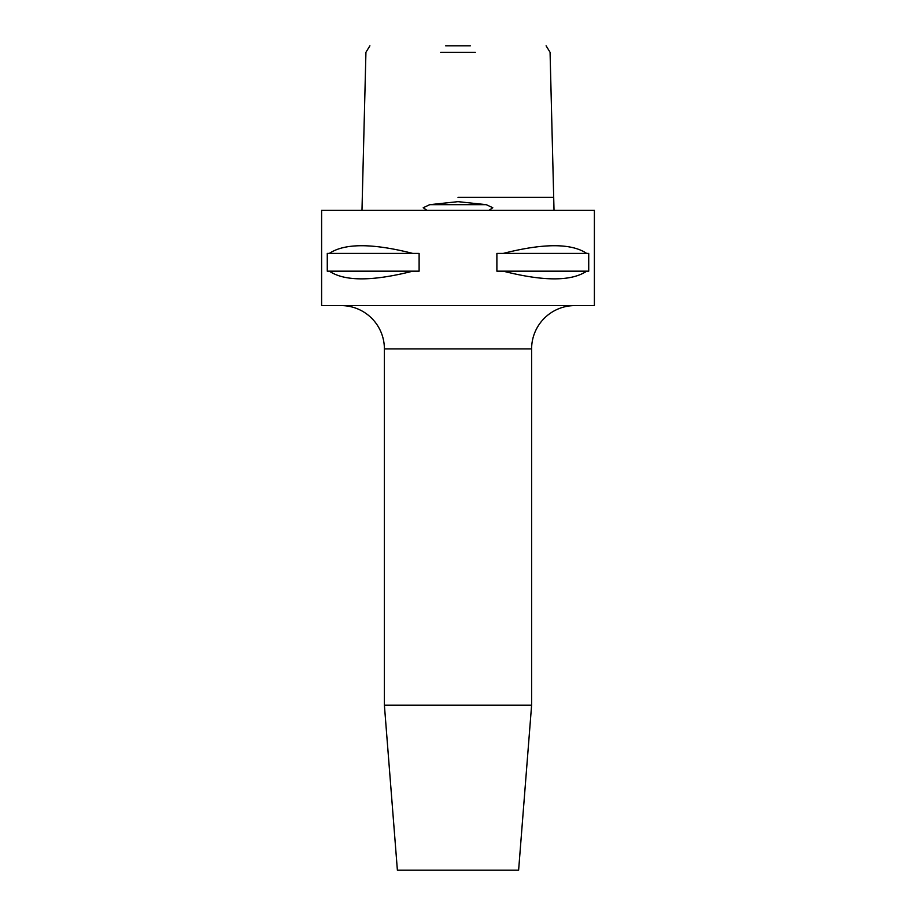 <?xml version="1.0" encoding="UTF-8"?>
<svg xmlns="http://www.w3.org/2000/svg" width="916" height="916" viewBox="0 0 916 916"><rect width="100%" height="100%" fill="white"/><g stroke="black" fill="none" stroke-linecap="round" stroke-linejoin="round"><path stroke-width="1.37" d="M489.03 210.337L492.774 207.737L486.259 204.669L458 201.657L429.741 204.669L423.226 207.737L426.97 210.337M546.096 45.8L550.069 52.292L554.02 210.337M475.312 52.292L440.688 52.292M445.657 45.8L470.343 45.8M361.98 210.337L365.931 52.292L369.904 45.8M341.095 305.589A43.304 43.304 0 0 1 384.388 348.893L384.388 705.148L531.612 705.148L531.612 348.893L384.388 348.893M574.904 305.589A43.304 43.304 0 0 0 531.612 348.893M384.388 705.148L397.384 870.2L518.616 870.2L531.612 705.148M412.761 271.17C372.388 281.418 344.576 281.418 329.336 271.17L327.275 271.17L327.275 253.411L329.336 253.411C344.576 243.164 372.388 243.164 412.761 253.411L419.116 253.411L419.116 271.17L329.336 271.17M503.239 253.411C543.612 243.164 571.424 243.164 586.664 253.411L588.725 253.411L588.725 271.17L586.664 271.17C571.424 281.418 543.612 281.418 503.239 271.17L496.884 271.17L496.884 253.411L586.664 253.411M594.392 210.337L321.608 210.337L321.608 305.589L594.392 305.589L594.392 210.337M329.336 253.411L412.761 253.411M503.239 271.17L586.664 271.17M458 197.341L552.863 197.341L458 197.341M486.259 204.669L429.741 204.669"/></g></svg>
